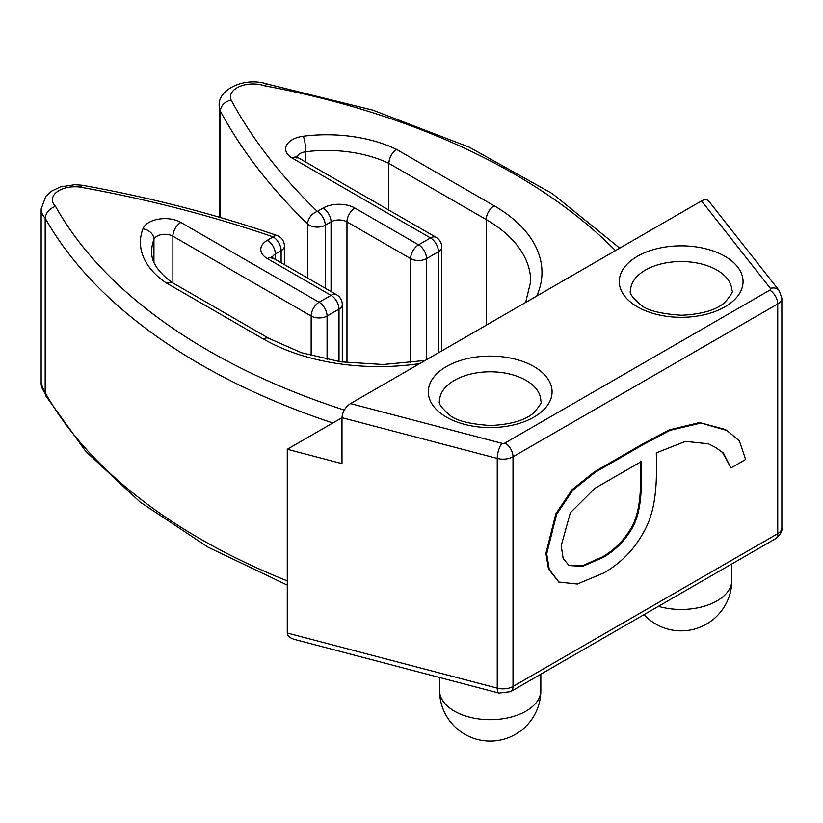 <?xml version="1.0" encoding="UTF-8"?>
<svg xmlns="http://www.w3.org/2000/svg" width="823" height="823" viewBox="0 0 823 823"><rect width="100%" height="100%" fill="white"/><g stroke="black" fill="none" stroke-linecap="round" stroke-linejoin="round"><path stroke-width="1.23" d="M267.609 84.152C244.472 76.344 217.406 89.635 219.206 106.136A33.764 19.495 0 0 0 220.276 111.002L220.276 217.488M525.599 302.494L530.712 281.579A151.926 87.711 0 0 0 486.218 219.556L388.816 163.324A97.649 56.376 0 0 0 305.745 151.761A11.255 1.975 -97.2 0 0 303.327 136.227A108.903 62.877 0 0 1 396.398 149.323C391.892 152.821 389.361 157.481 388.816 163.324L388.816 210.05M81.991 185.196L74.842 184.691L60.532 186.862L51.571 191.121L45.851 196.265L41.15 208.939A33.764 19.495 0 0 0 45.183 218.177L45.183 392.766L46.139 396.172M287.278 449.265L341.987 463.627L341.987 417.683C342.502 411.819 345.331 407.118 350.485 403.589L701.525 200.915L770.349 288.338A2.808 1.625 180 0 1 769.772 290.159L505.044 442.99A11.255 6.502 -120 0 1 513.007 456.775A14.063 8.117 180 0 1 497.236 458.421L341.987 417.683L287.278 449.265L287.278 633.041C287.433 635.994 289.933 638.144 294.799 639.512L499.036 693.11L510.671 691.639A11.255 6.502 -120 0 0 513.007 686.485L777.735 533.654A14.063 8.117 0 0 0 781.85 527.903C782.56 530.917 780.41 534.549 775.4 538.798A11.255 6.502 -120 0 0 777.735 533.654L777.735 303.934L513.007 456.775L513.007 686.485A14.063 8.117 0 0 1 497.236 688.141A11.255 3.806 104.7 0 0 499.036 693.11M730.978 467.948L723.345 452.969L715.588 447.434L708.377 443.803L685.497 441.365L656.312 452.876C656.764 476.198 657.649 508.912 643.339 532.646C634.101 549.671 620.923 563.097 603.794 572.931L577.293 584.032L558.848 582.046L549.291 569.495L546.698 553.889L556.615 514.313L572.787 490.199L595.245 472.268L643.03 444.677L670.056 430.316L701.083 423.032L727.059 430.573L739.373 440.891L745.628 459.491L730.978 467.948L722.543 452.506L715.712 447.506M558.827 582.077L548.499 569.032L545.896 553.437L555.823 513.861L571.985 489.747L594.453 471.805L642.238 444.214L669.264 429.853L699.571 422.569L725.073 429.4M701.525 200.915C704.714 199.197 707.152 199.3 708.86 201.234L779.186 290.56A11.255 8.364 141.8 0 0 770.349 288.338M332.811 422.981A636.56 367.511 0 0 1 45.183 218.177C45.965 212.509 49.411 208.569 55.542 206.378A625.305 361.019 0 0 0 344.281 410.091M82.033 185.35L80.284 187.13A22.509 12.993 0 0 0 56.838 192.006A22.509 12.993 0 0 0 55.542 206.378M171.421 282.289L165.639 282.556L263.411 339.004A163.18 94.213 0 0 0 419.781 363.581M325.26 288.215L325.26 225.193A11.255 6.502 180 0 1 307.637 223.938A907.491 523.942 0 0 1 220.276 111.002C221.058 105.375 224.669 101.723 231.109 100.046A896.237 517.441 0 0 0 317.308 211.418L323.089 208.075A22.509 12.993 0 0 1 354.919 208.075L418.578 244.832L430.511 237.94L292.237 158.109A22.509 12.993 0 0 1 286.548 145.27A22.509 12.993 0 0 1 303.327 136.227M267.115 84.172L264.44 85.767A22.509 12.993 0 0 0 239.555 86.518A22.509 12.993 0 0 0 231.109 100.046M568.415 565.206L582.056 565.854L602.385 556.965C614.174 550.155 623.741 540.577 631.097 528.222C637.403 517.533 640.561 501.66 640.561 480.622L640.561 461.055M603.187 557.418C614.966 550.618 624.534 541.04 631.889 528.685C638.195 517.986 641.354 502.123 641.354 481.085L641.354 461.518L594.792 488.399L570.36 512.729L561.204 545.7L563.148 558.436L569.022 565.566L582.694 566.358L603.187 557.418L602.385 556.965M346.967 362.655L346.967 221.86A11.255 6.502 0 0 0 331.052 221.86L325.26 225.193A11.255 6.502 -120 0 0 317.308 211.418A11.255 7.891 -46 0 0 307.637 223.938L307.637 278.051M323.089 208.075A11.255 6.502 -120 0 1 331.052 221.86L331.052 291.558M354.919 208.075A11.255 6.502 -60 0 0 346.967 221.86L410.626 258.607L410.626 362.655M441.766 350.886L441.766 247.126A11.255 6.502 180 0 1 438.474 251.715L426.54 258.607A11.255 6.502 -120 0 0 418.578 244.832A11.255 6.502 -60 0 0 410.626 258.607A11.255 6.502 180 0 0 426.54 258.607L426.54 359.682M292.237 158.109A11.255 6.502 120 0 1 297.864 157.543L436.139 237.384A11.255 6.502 120 0 0 430.511 237.94A11.255 6.502 -120 0 1 438.474 251.715L438.474 352.789M305.745 162.09L305.745 151.761A11.255 6.502 0 0 0 297.062 157.018M396.398 149.323L494.17 205.781A11.255 6.502 120 0 0 486.218 219.556L486.218 325.229M172.881 282.937L172.881 236.201A11.255 6.502 0 0 0 161.761 234.565A11.255 6.502 0 0 0 153.932 239.4A97.649 56.376 0 0 0 151.658 251.499C151.195 261.621 157.934 271.919 171.884 282.382M327.07 359.466L327.07 316.042A11.255 6.502 180 0 1 311.156 316.042L172.881 236.201A11.255 6.502 -60 0 1 180.834 222.426A22.509 12.993 0 0 0 158.602 219.134A22.509 12.993 0 0 0 142.935 228.825A11.255 8.971 -159.2 0 1 153.932 239.4L153.932 262.167M180.834 222.426L319.108 302.257A11.255 6.502 -60 0 0 311.156 316.042L311.156 355.659M342.296 362.048L342.296 304.551A11.255 6.502 180 0 1 339.004 309.15A11.255 6.502 -120 0 0 331.052 295.364L267.382 258.607A11.255 6.502 120 0 1 273.01 258.052L336.669 294.809A11.255 6.502 120 0 0 331.052 295.364L319.108 302.257A11.255 6.502 -120 0 1 327.07 316.042L339.004 309.15L339.004 361.575M275.345 259.399L275.345 254.019A11.255 6.502 0 0 0 272.207 257.527M267.382 258.607A22.509 12.993 0 0 1 267.382 240.234A11.255 6.502 -120 0 1 275.345 254.019L281.127 250.676L281.127 262.743M284.429 264.646L284.429 246.077A11.255 6.502 180 0 1 281.127 250.676A11.255 6.502 -120 0 0 273.174 236.89A896.237 517.441 0 0 0 80.284 187.13M41.15 208.939L41.15 383.518A33.764 19.495 0 0 0 45.183 392.766A636.56 367.511 0 0 0 287.278 580.904M287.278 633.041L497.236 688.141L497.236 458.421A11.255 3.806 -75.3 0 1 501.896 443.319L350.485 403.589M779.186 290.56L781.85 298.193A14.063 8.117 180 0 1 777.735 303.934A11.255 6.502 -120 0 0 769.772 290.159M142.935 228.825A108.903 62.877 0 0 0 165.639 282.556M267.382 240.234L273.174 236.89A11.255 4.712 109 0 1 276.837 235.44C215.348 214.258 150.455 197.52 82.156 185.226M615.47 250.603A625.305 361.019 0 0 0 264.44 85.767M536.74 296.064A163.18 94.213 0 0 0 494.17 205.781M724.94 256.313A61.89 35.739 180 0 1 697.194 316.094A61.89 35.739 180 0 1 621.386 272.331A61.89 35.739 180 0 1 724.94 256.313M533.962 366.574A61.89 35.739 180 0 1 506.217 426.355A61.89 35.739 180 0 1 430.408 382.592A61.89 35.739 180 0 1 533.962 366.574M505.044 442.99A2.808 1.625 180 0 1 501.896 443.319M439.554 677.504L439.554 690.466A50.645 29.237 0 0 0 454.389 711.144A50.645 29.237 0 0 0 509.571 717.481A50.645 29.237 0 0 0 540.834 690.466L540.834 674.222M658.431 606.335A50.645 29.237 0 0 0 731.822 580.205L731.822 563.961M716.987 270.098A50.645 29.237 180 0 1 731.822 290.766C733.612 290.869 731.338 294.737 724.991 302.35C716.452 309.952 701.947 314.252 681.485 315.25C660.509 313.841 646.909 310.374 640.706 304.849C632.434 297.638 629.039 292.947 630.531 290.766A50.645 29.237 180 0 1 661.795 263.761A50.645 29.237 180 0 1 716.987 270.098M526 380.36A50.645 29.237 180 0 1 540.834 401.027C542.624 401.13 540.351 404.998 534.014 412.611C525.475 420.214 510.97 424.514 490.508 425.512C469.522 424.102 455.932 420.635 449.728 415.111C441.457 407.899 438.062 403.208 439.554 401.027A50.645 29.237 180 0 1 470.818 374.023A50.645 29.237 180 0 1 526 380.36M263.411 339.004A11.255 6.502 -60 0 1 269.039 338.448L301.557 352.758L340.712 361.822L383.117 364.507L425.141 360.484M219.206 106.136L219.206 217.179M781.85 298.193L781.85 527.903M439.554 690.466A50.645 50.645 0 0 0 464.872 734.322A50.645 50.645 0 0 0 540.834 690.466M644.039 614.637A50.645 50.645 0 0 0 731.822 580.205M46.417 396.861L41.15 383.518M45.985 396.11L85.695 451.292L140.116 502.061L207.89 547.069L287.278 585.112M510.671 691.639L775.4 538.798M284.429 246.077A11.255 11.255 0 0 0 276.837 235.44M273.01 258.052L271.652 257.023L272.053 258.607M342.296 304.551A11.255 11.255 0 0 0 336.669 294.809M297.864 157.543L296.506 156.514L296.897 158.109M441.766 247.126A11.255 11.255 0 0 0 436.139 237.384M619.729 248.145L552.439 193.693L469.326 147.214L373.107 110.231L266.94 83.977M171.451 282.114L269.039 338.448M726.298 430.048L727.09 430.511M714.796 447.023L715.588 447.486"/></g></svg>
